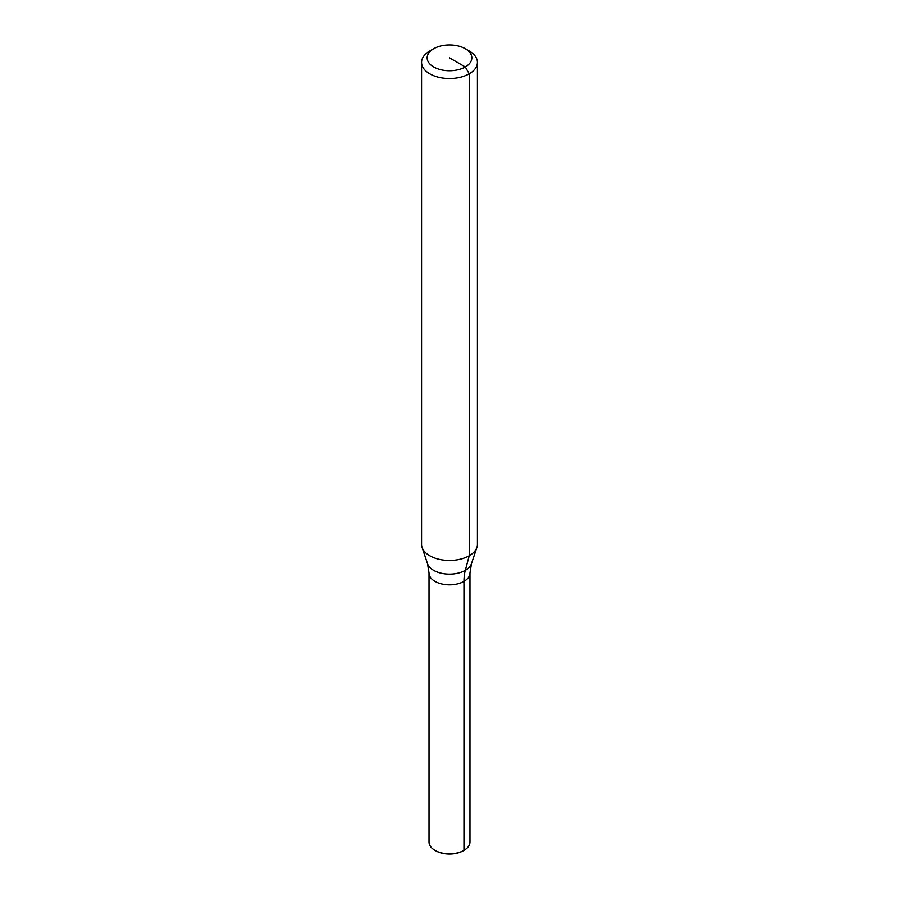 <?xml version="1.0" encoding="UTF-8"?>
<svg xmlns="http://www.w3.org/2000/svg" width="899" height="899" viewBox="0 0 899 899"><rect width="100%" height="100%" fill="white"/><g stroke="black" fill="none" stroke-linecap="round" stroke-linejoin="round"><path stroke-width="1.35" d="M435.318 850.555A19.654 11.35 180 0 0 435.599 850.724A19.654 11.35 180 0 0 463.401 850.724L463.974 850.387A20.475 11.822 180 0 1 463.974 850.387A20.475 11.822 180 0 0 469.975 842.037L469.975 573.034A20.475 11.822 180 0 1 463.974 581.395A55.85 32.24 60 0 1 465.322 570.371A22.385 12.923 180 0 0 471.469 563.684L469.975 573.034A20.475 11.822 180 0 1 463.974 581.395A20.475 11.822 180 0 1 435.026 581.395A20.475 11.822 180 0 1 429.025 573.034L427.531 563.684L422.081 547.401A27.925 16.126 180 0 1 421.575 544.345L421.575 62.402A27.925 16.126 180 0 1 429.756 51.007L433.7 48.726A22.34 12.901 180 0 1 465.3 48.726A22.34 12.901 180 0 1 465.3 66.964A22.34 12.901 180 0 1 433.7 66.964A22.34 12.901 180 0 1 433.7 48.726L429.756 51.007M465.3 48.726L469.244 51.007A27.925 16.126 180 0 1 477.425 62.402L477.425 544.345A27.925 16.126 180 0 1 476.919 547.401A27.925 16.126 180 0 1 469.244 555.739A27.925 16.126 180 0 1 441.319 559.762A27.925 16.126 180 0 1 422.081 547.401M477.425 62.402A27.925 16.126 180 0 1 469.244 73.808A27.925 16.126 180 0 1 438.813 77.303A27.925 16.126 180 0 1 421.575 62.402M463.974 850.387A20.475 11.822 180 0 1 435.015 850.387A20.475 11.822 180 0 1 429.025 842.037L429.025 573.034A20.475 11.822 180 0 0 441.667 583.957A20.475 11.822 180 0 0 463.974 581.395L463.974 850.387M427.531 563.684A22.385 12.923 180 0 0 433.678 570.371A22.385 12.923 180 0 0 465.322 570.371L469.244 555.739L469.244 73.808L465.3 66.964L449.5 57.851M471.469 563.684L476.919 547.401M435.599 850.724L435.015 850.387"/></g></svg>
